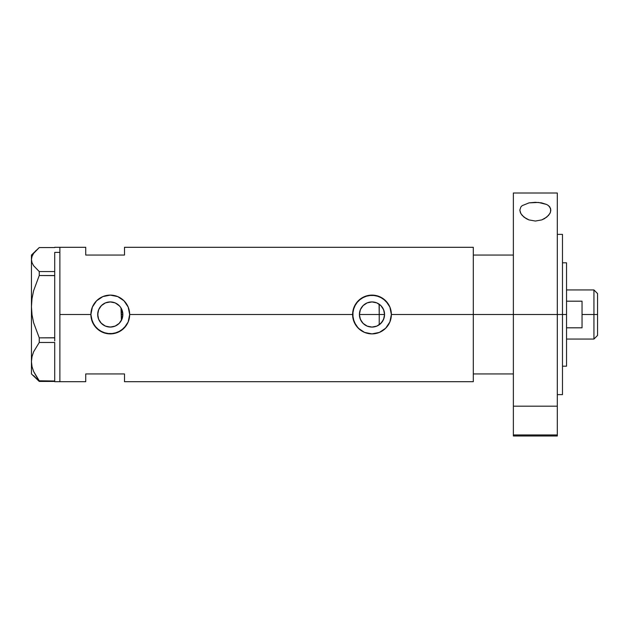 <?xml version="1.0" encoding="UTF-8"?>
<svg xmlns="http://www.w3.org/2000/svg" width="629" height="629" viewBox="0 0 629 629"><rect width="100%" height="100%" fill="white"/><g stroke="black" fill="none" stroke-linecap="round" stroke-linejoin="round"><path stroke-width="0.94" d="M122.545 317.275L122.309 318.164M121.617 319.941L122.859 314.508A12.572 12.572 0 0 1 110.279 327.072A12.572 12.572 0 0 1 97.707 314.5L97.943 316.922M359.599 316.702L359.717 317.26M361.416 321.317L360.401 319.39M361.502 321.45L359.882 317.912M366.841 325.979L363.389 323.676L361.722 321.773M361.243 321.042L363.208 323.503M364.883 324.878L363.389 323.676M371.676 327.072L367.391 326.207M376.567 326.207L372.282 327.072M374.53 326.813L376.771 326.129M376.189 326.349L377.109 325.979M379.664 324.454L379.075 324.886M372.824 327.049L374.381 326.844M366.164 325.649L367.202 326.129M382.487 321.419L384.201 317.488L384.555 314.5A12.572 12.572 0 0 1 371.983 327.072A12.572 12.572 0 0 1 359.411 314.5L360.37 309.688L363.09 305.608L367.171 302.879L371.983 301.928L376.795 302.879L380.875 305.608L383.604 309.688L384.555 314.5L383.604 319.312L380.875 323.392L376.795 326.121L371.983 327.072L367.171 326.121L363.09 323.392L360.37 319.312L359.411 314.5A12.572 12.572 0 0 1 371.983 301.928A12.572 12.572 0 0 1 384.555 314.5L384.256 311.748M381.213 305.961L379.224 304.216L379.224 324.784L382.424 321.505M107.567 326.781L111.404 327.025L115.437 325.971L118.881 323.676L121.02 321.049M101.065 323.054L105.271 326.034L103.36 324.996M103.329 324.981L101.576 323.565M98.682 319.351L100.058 321.82M97.92 316.796L98.651 319.273M473.307 247.299L473.307 314.5L473.307 255.052L513.366 255.052L473.307 255.052L473.307 314.5L513.366 314.5L473.307 314.5L473.307 381.701L473.307 314.5L391.372 314.5L389.878 321.954L385.687 328.212L379.421 332.403L371.983 333.889L364.537 332.395L358.271 328.204L354.08 321.938L352.602 314.5L129.668 314.5L128.174 321.954L126.39 325.287L121.059 330.61L114.069 333.512L106.474 333.504L99.5 330.61L94.177 325.287L91.276 318.298L90.898 314.5L59.881 314.5L59.881 247.299L59.881 314.5L90.898 314.5A19.389 19.389 0 0 0 110.279 333.889A19.389 19.389 0 0 0 129.668 314.5L128.174 321.954L123.984 328.212L117.725 332.403L110.279 333.889L102.842 332.395L96.575 328.204L92.384 321.938L90.898 314.5L92.384 307.062L96.575 300.796L102.849 296.597L110.295 295.111L117.725 296.597L123.984 300.788L128.182 307.054L129.668 314.5L352.602 314.5A19.389 19.389 0 0 0 371.983 333.889A19.389 19.389 0 0 0 391.372 314.5L389.878 321.954L385.687 328.212L379.421 332.403L371.983 333.889L364.537 332.395L359.686 329.486L355.88 325.287L352.971 318.298L352.979 310.695L355.88 303.713L361.195 298.39L368.185 295.488L375.78 295.488L382.77 298.39L388.093 303.721L389.878 307.054L391.372 314.5L473.307 314.5L473.307 247.299L124.503 247.299L124.503 255.052L85.725 255.052L85.725 247.299L85.725 255.052L124.503 255.052L124.503 247.299M381.842 322.307L381.205 323.047M383.344 319.886L382.88 320.782M384.256 317.244L384.028 318.117M97.88 316.591L97.92 312.212M98.549 319.013L98.061 317.472M99.571 321.089L98.879 319.791M100.994 322.976L100.388 322.26M107.245 326.703L105.381 326.081M109.304 327.033L108.4 326.931M112.198 326.931L110.751 327.064M109.871 327.064L109.32 327.041M114.549 326.325L113.063 326.766M119.046 323.518L115.249 326.05M119.581 306.032L115.445 303.036L119.172 305.608L120.737 307.51L122.616 312.047L122.859 314.5L121.9 319.312L119.172 323.392L115.099 326.121L110.279 327.072L105.468 326.121L101.395 323.392L98.667 319.312L97.707 314.5L98.667 309.688L101.395 305.608L105.468 302.879L110.279 301.928L115.099 302.879L119.046 305.482M120.273 322.134L119.581 322.968M121.02 307.951L121.397 320.381L121.397 308.619L120.54 307.227M59.881 314.5L59.881 381.701L59.881 314.5M85.725 373.948L124.503 373.948L124.503 381.701L124.503 373.948L85.725 373.948L85.725 381.701L85.725 373.948M113.063 302.234L114.549 302.667M110.759 301.936L112.206 302.077M113.472 302.337L109.863 301.936M101.568 305.435L105.271 302.966L107.575 302.219M108.392 302.069L109.304 301.967M109.312 301.959L105.381 302.919M100.058 307.18L100.994 306.024M98.879 309.209L99.571 307.911M98.069 311.528L98.549 309.987M382.872 308.21L383.344 309.114M384.028 310.875L382.471 307.557M382.416 307.479L381.85 306.7M377.109 303.021L379.664 304.538M391.372 314.5A19.389 19.389 0 0 0 371.983 295.111A19.389 19.389 0 0 0 352.602 314.5L354.08 307.062L358.271 300.796L364.545 296.597L371.991 295.111L379.429 296.597L385.687 300.788L389.878 307.054L391.372 314.5M391.372 314.319L391.293 312.825M390.169 307.778L389.901 307.101M379.389 296.589L378.32 296.18M368.649 295.402L368.185 295.488M365.3 296.298L364.568 296.589M352.602 314.61L352.672 316.175M364.568 332.411L365.559 332.788M368.185 333.512L368.783 333.622M378.359 332.804L379.405 332.411M389.894 321.914L390.232 321.042M129.668 314.5A19.389 19.389 0 0 0 110.279 295.111A19.389 19.389 0 0 0 90.898 314.5L92.384 307.062L96.575 300.796L102.849 296.597L110.295 295.111L117.725 296.597L123.984 300.788L128.182 307.054L129.668 314.5M129.668 314.335L129.598 312.825M128.458 307.762L128.206 307.109M117.702 296.589L116.609 296.173M106.946 295.402L106.498 295.488M103.651 296.283L102.865 296.589M90.898 314.642L90.969 316.175M102.873 332.411L103.848 332.788M106.49 333.512L107.079 333.622M116.672 332.804L117.702 332.411M128.198 321.906L128.528 321.049M98.399 310.388L97.707 314.5A12.572 12.572 0 0 1 110.279 301.928A12.572 12.572 0 0 1 122.859 314.5L121.617 309.059M105.271 302.966L101.796 305.222L99.24 308.485M359.717 311.74L359.599 312.298M367.391 302.793L364.883 304.122M371.92 301.928L367.202 302.871M374.381 302.156L372.053 301.928M377.754 303.327L376.567 302.793M376.771 302.871L376.189 302.651M122.309 310.828L122.545 311.725M122.859 314.5L121.397 314.5L122.859 314.5M379.075 304.114L379.224 314.5L384.555 314.5L359.411 314.5L379.224 314.5L379.224 324.784M372.282 301.928L374.522 302.187M369.475 302.179L371.676 301.928M364.71 304.239L366.849 303.021M361.722 307.227L362.218 306.575M359.882 311.088L360.401 309.61M54.715 252.394L59.881 252.394L59.881 247.299L59.881 252.394L54.715 252.394L54.715 271.555L54.715 252.394M33.596 375.599L39.25 381.441L39.25 380.789L54.715 381.009L39.25 380.789L33.62 371.503L32.016 366.644L31.45 361.628L32 356.698L33.589 351.831L39.25 342.475L39.25 337.844L54.715 337.749L54.715 339.408L54.715 337.844L39.25 337.844L33.62 322.748L32.016 314.838L31.45 306.685L32 298.665L33.589 290.755L39.25 275.533L39.25 271.555L54.715 271.555L54.715 272.9L54.715 271.555L39.25 271.555L33.589 265.705L32 262.663L31.45 259.557L32.008 256.435L33.596 253.401L39.25 247.559L54.715 247.559L39.25 247.559L31.45 255.052L31.45 306.685L32 298.665L33.589 290.755L39.25 275.533L54.715 275.533L54.715 274.189L54.715 275.62L39.25 275.533L39.25 271.555L33.589 265.705L32 262.663L31.45 259.557L32.008 256.435M54.715 342.53L54.715 380.734L54.715 342.53M54.715 381.441L39.25 381.441L33.62 371.503L32.016 366.644L31.45 361.628L32 356.698L33.589 351.831L39.25 342.475L39.25 337.844L33.62 322.748L32.016 314.838L31.45 306.685L31.45 373.948L39.25 381.441L54.715 381.221L54.715 381.701L59.881 381.701L59.881 252.394L59.881 381.701L85.725 381.701M39.25 342.475L54.715 342.475L39.25 342.475M33.596 253.401L36.065 250.436M31.45 373.948L31.45 255.052M54.715 275.62L54.715 337.749L54.715 275.62M54.715 339.408L54.715 340.91L54.715 339.408M54.715 272.9L54.715 274.189L54.715 272.9M513.366 435.944L513.366 434.954L557.31 434.954L557.31 406.185L513.366 406.185L513.366 434.954L513.366 193.017L513.366 314.5L562.475 314.5L562.475 394.627L562.475 314.5L566.532 314.5L566.532 262.804L566.532 314.5L513.366 314.5L513.366 406.185L557.31 406.185L557.31 193.017L557.31 434.954L513.366 434.954L513.366 435.983L557.31 435.983L557.31 434.954L557.31 435.944M473.307 373.948L513.366 373.948L473.307 373.948L473.307 314.5L473.307 373.948M566.532 366.196L566.532 314.5L566.532 366.196L562.475 366.196M593.933 314.5L597.55 314.5L597.55 293.562L597.55 335.438L597.55 314.5L593.933 314.5L593.933 289.945L593.933 314.5L582.045 314.5L593.933 314.5L593.933 339.055L593.933 314.5M582.045 301.189L582.045 327.811L566.532 327.811L582.045 327.811L582.045 301.189L566.532 301.189L582.045 301.189M550.587 208.482L550.579 211.847L549.801 213.632L546.766 217.091L541.821 219.883L535.381 221.046L528.918 219.906L523.941 217.123L520.883 213.648L519.829 210.094L520.851 206.996L522.149 205.652L529.02 202.876L535.287 202.31L541.569 202.86L546.656 204.472L548.504 205.636L549.809 206.972L550.847 210.094L550.249 212.736L548.519 215.409L544.517 218.625L541.821 219.883L535.381 221.046L528.918 219.906L526.206 218.648L522.164 215.417L520.427 212.744L519.829 210.094L520.851 206.996L522.149 205.652L529.02 202.876L538.503 202.444L546.656 204.472L548.504 205.636L550.587 208.482M562.475 314.5L562.475 234.373L562.475 314.5M54.715 247.299L85.725 247.299M473.307 381.701L124.503 381.701M562.475 262.804L566.532 262.804M566.532 289.945L593.933 289.945L597.55 293.562M566.532 339.055L593.933 339.055L597.55 335.438M557.31 394.627L562.475 394.627M513.366 193.017L557.31 193.017M557.31 234.373L562.475 234.373"/></g></svg>
